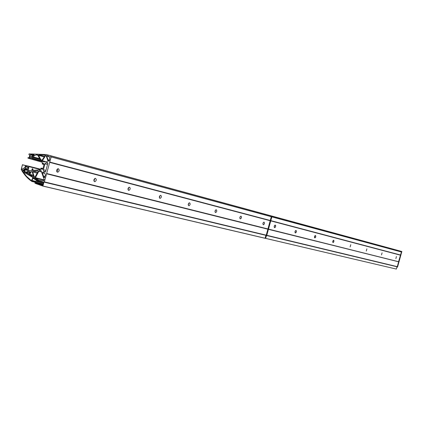 <?xml version="1.0" encoding="UTF-8"?>
<svg xmlns="http://www.w3.org/2000/svg" width="423" height="423" viewBox="0 0 423 423"><rect width="100%" height="100%" fill="white"/><g stroke="black" fill="none" stroke-linecap="round" stroke-linejoin="round"><path stroke-width="0.63" d="M395.865 258.606L396.436 256.555L395.865 258.606M381.488 254.937L382.075 252.827L381.488 254.937M366.276 251.045L366.873 248.877L366.276 251.045M350.144 246.926L350.762 244.69L350.144 246.926M333.012 242.553L332.732 241.348L333.652 240.243L333.99 240.967L333.525 242.305L332.806 242.39L332.732 241.348L333.414 240.275L333.974 240.75L333.763 241.924L333.012 242.553M314.786 237.895L314.548 236.399L315.442 235.516L315.754 236.758L315.188 237.779L314.564 237.726L314.432 236.906L314.897 235.77L315.563 235.574L315.796 236.505L315.463 237.462L314.786 237.895M295.354 232.93L295.011 231.645L295.45 230.736L296.031 230.472L296.375 231.756L295.783 232.809L295.117 232.756L295.011 231.645L295.45 230.736L296.163 230.535L296.417 231.497L296.074 232.481L295.354 232.93M274.596 227.627L274.215 226.3L274.67 225.359L275.294 225.084L275.722 225.887L275.214 227.352L274.337 227.442L274.215 226.3L274.828 225.21L275.637 225.438L275.489 226.934L274.596 227.627M400.771 251.822L401.089 251.294L267.426 214.836L272.058 216.105L266.633 235.838L265.845 235.627M314.458 236.743L314.575 236.33L314.458 236.743M294.963 231.952L295.206 231.106L294.963 231.952M274.162 226.754L274.485 225.607L274.162 226.754M400.634 251.78L400.951 251.251L267.098 214.747L271.73 216.016L266.3 235.759M401.464 252.008L271.836 216.814L270.81 220.642L400.644 255.048L398.715 261.742L268.483 229.102L398.577 261.71L400.507 255.011L270.81 220.642L271.846 216.862L401.464 252.008L400.507 255.011M401.48 252.045L400.644 255.048M398.577 261.71L268.42 229.324L398.715 261.742M268.42 229.324L266.733 235.336L268.42 229.324M398.736 261.943L397.382 266.712L266.765 235.341M265.898 235.643L265.66 237.472L265.216 237.922M266.739 235.437L396.986 266.691L396.383 269.086L265.115 238.271M266.39 235.78L265.612 238.413M397.763 250.379L401.85 251.5L397.514 267.162L401.644 251.442L397.763 250.379M398.598 261.906L397.282 266.659L266.776 235.304L397.424 266.691M25.036 169.073L24.46 169.808L24.227 168.777L23.852 170.337L23.487 170.485L22.99 169.718L22.356 170.818L26.496 176.317L31.402 180.663L32.862 177.723L36.796 179.987L37.531 181.25L37.235 181.62L36.965 181.166L36.431 182.403L36.949 182.408L36.88 182.905L36.034 182.731L35.823 183.228L42.247 185.464L43.003 184.83L43.368 182.403L43.997 181.964L42.897 186.099L35.003 183.286L34.977 182.403L35.595 182.546L36.404 180.23L32.962 178.242L31.995 180.457L32.444 181.028L31.751 181.382C27.532 178.49 24.016 174.546 21.213 169.554L22.414 164.721L21.51 168.872L21.679 169.607L24.857 167.46L25.629 165.663L25.777 166.477L26.681 166.625M44.018 181.98L265.924 235.341L265.062 238.286L42.903 186.099M26.628 166.821L26.337 166.699M25.972 166.657L25.586 166.847L25.195 168.28L25.761 169.232L26.12 168.692L27.707 169.089M25.48 168.724L25.761 168.814M25.311 169.052L25.734 169.115L25.211 168.708L24.968 169.057M272.058 216.105L271.73 216.016M263.339 224.75C262.646 223.82 262.836 222.953 263.904 222.149L264.047 222.165C264.74 223.101 264.549 223.968 263.481 224.761L263.339 224.75M240.29 218.865C239.54 217.898 239.73 216.999 240.856 216.169L241.025 216.179C241.771 217.152 241.581 218.051 240.454 218.876L240.29 218.865M215.513 212.536C214.699 211.532 214.895 210.596 216.09 209.739L216.275 209.755C217.089 210.76 216.893 211.69 215.698 212.547L215.513 212.536M188.817 205.715C187.928 204.674 188.124 203.701 189.393 202.807L189.604 202.823C190.487 203.87 190.292 204.838 189.023 205.731L188.817 205.715M159.957 198.345C158.99 197.255 159.18 196.251 160.534 195.315L160.777 195.336C161.739 196.425 161.549 197.43 160.195 198.361L159.957 198.345M128.666 190.35C127.609 189.218 127.799 188.166 129.237 187.193L129.523 187.215C130.575 188.346 130.379 189.398 128.941 190.366L128.666 190.35M94.62 181.652C93.462 180.478 93.652 179.378 95.186 178.358L95.513 178.379C96.666 179.564 96.476 180.658 94.942 181.673L94.62 181.652M32.407 168.687L32.603 169.486L31.984 170.104M31.878 169.327L32.46 170.316L33.121 169.639L32.539 168.655L31.878 169.327M57.443 172.156C56.169 170.929 56.349 169.782 57.988 168.708L58.374 168.729C59.648 169.967 59.463 171.114 57.824 172.177L57.443 172.156M29.065 171.622L29.224 172.098L30.366 172.161L29.494 171.944L30.165 171.564L30.334 172.309L28.769 174.318L27.252 173.187L27.934 171.701L28.986 171.601M31.709 157.219L36.098 154.839L37.716 154.903L40.55 160.476L40.048 160.904L32.032 158.636L31.847 158.117L31.075 158.345L31.709 157.219M48.529 160.269L48.497 159.878L48.037 159.841L46.72 156.018L46.974 155.601L49.068 156.261L49.755 159.233L49.237 160.068L49.338 160.751L48.603 161.242L48.434 160.497L49.375 160.497M44.05 176.74L44.018 176.349L43.564 176.306L42.374 172.79L42.95 171.992L45.102 173.731L45.414 175.207L44.759 176.555L44.859 177.242L44.135 177.723L43.955 176.973L44.896 176.951M28.161 167.418L27.104 167.148L27.236 166.667L28.256 167.053L27.506 169.623L26.512 169.332L26.644 168.846L26.12 168.692M25.206 169.026L24.888 169.105L24.074 172.378L39.154 181.065L43.516 182.392L43.77 181.747L44.383 181.879L49.766 162.072L270.265 220.499L271.307 216.713L51.141 156.901L50.485 157.118L50.739 155.754L46.356 154.548L29.097 153.877L28.859 154.564L29.8 155.135L29.134 157.594L28.738 157.684M46.356 154.548L270.873 215.783L270.509 216.454M41.01 170.628L44.156 179.405L43.87 180.515L41.999 181.065L38.683 180.018L35.257 178.046L38.794 171.252L39.625 170.606L40.582 170.517M33.761 176.629L33.486 177.031L29.451 174.71L31.498 171.521L32.079 171.574L33.761 176.629M47.847 160.629L47.445 161.475L43.976 161.903L42.385 161.549L42.342 160.74L45.747 155.431L46.059 155.431L47.847 160.629M38.239 171.405L37.927 170.765L33.084 171.22L32.687 172.05L34.591 177.665L38.239 171.405M34.237 155.056L34.099 154.739L30.482 154.596L29.848 156.885L30.382 157.007L34.237 155.056M45.219 155.495L45.081 155.178L38.72 154.924L38.519 155.378L40.946 159.825L42.089 160.201L45.219 155.495M41.11 168.375L42.866 168.825L41.036 168.068L40.603 169.316L25.877 165.456L40.634 169.2M42.765 169.184L41.1 168.756L41.211 169.073L42.749 169.237L44.193 163.934L42.792 163.246L42.538 163.463L42.443 163.817L44.108 164.251M41.1 168.756L41.2 168.402M44.071 164.383L42.443 163.817M28.954 166.361L40.603 169.316L40.201 169.75L28.188 170.823L28.923 166.345M262.889 223.926L263.249 222.641M239.804 218.109L240.238 216.581M215.006 211.838L215.503 210.083M188.277 205.07L188.838 203.098M159.392 197.747L160.016 195.553M128.079 189.8L128.766 187.384M94.012 181.139L94.768 178.506M56.814 171.68L57.803 170.411L57.639 168.814M45.631 171.521L47.804 163.521L47.323 162.559L46.001 162.723L45.002 163.812L43.384 169.771L43.691 171.241L44.759 172.103L45.631 171.521M27.067 170.057L27.373 170.998L26.596 173.065L24.65 171.69L25.417 169.57L27.067 170.057M25.877 165.456L25.75 166.033L27.104 167.148M42.316 163.928L42.226 162.247L41.343 161.983L41.449 161.586M40.777 161.396L41.586 161.607L41.66 160.798L41.174 160.65L40.804 161.829L30.033 158.773L30.139 158.382M41.586 161.607L40.915 161.433M41.343 161.972L40.804 161.829M29.488 158.197L30.276 158.403L30.308 157.583L29.631 157.673L29.51 158.625L27.997 158.186L27.997 157.636L28.389 157.583M30.276 158.408L29.615 158.234M30.038 158.762L29.51 158.625M270.873 215.783L50.734 155.749L270.884 215.783M51.157 156.938L271.307 216.713M51.151 156.965L49.766 162.072M46.578 173.8L267.875 229.192L270.265 220.499M267.875 229.192L266.231 235.172L44.383 181.879L265.485 235.13M27.701 169.11L26.644 168.846M27.564 169.591L26.512 169.332M401.078 251.352L272.037 216.179L400.941 251.315M400.565 255.132L270.773 220.769L400.428 255.095M400.523 255.206L270.746 220.864L400.385 255.169M398.709 261.826L268.457 229.197L398.572 261.795M265.75 237.139L265.448 237.07M266.062 235.886L265.792 235.823M265.84 236.811L265.544 236.737M397.023 266.786L266.717 235.532M396.383 269.086L265.676 238.371M24.439 170.749L23.63 170.554M35.897 181.768L32.471 180.949M43.125 184.386L36.88 182.905M43.5 183L37.457 181.562M38.128 180.473L36.827 180.161M24.291 171.294L22.356 170.818M33.703 177.924L32.862 177.723M37.636 180.187L36.796 179.987L37.642 180.193M38.287 180.568L36.806 180.209M39.852 181.277L37.05 180.605M43.553 182.694L37.531 181.25M43.246 183.936L36.991 182.45M35.823 183.228L42.977 184.92L35.839 183.238M42.691 185.348L39.191 184.523M265.924 235.341L44.034 182.117M265.126 238.244L42.972 186.035M35.632 182.45L35.104 182.324M33.29 178.432L32.83 178.321M36.034 181.419L31.995 180.457M36.008 181.483L32.011 180.526L36.008 181.478M35.955 181.615L32.439 180.78L35.955 181.615M35.87 181.842L32.444 181.028M35.701 182.271L32.026 181.404M35.659 182.371L31.937 181.488M25.819 165.679L22.599 164.859M22.641 169.152L21.51 168.872M26.448 166.445L26.157 166.371M28.14 167.487L25.586 166.847M27.749 168.92L25.195 168.28M26.089 168.814L25.428 168.65M40.227 159.476L31.878 157.266M270.868 215.862L50.723 155.854M42.903 168.692L41.147 168.243M44.203 163.897L42.538 163.463M31.995 158.62L40.344 160.819L32.032 158.636M49.544 156.785L46.72 156.018M44.637 173.356L42.374 172.79M43.833 176.37L43.564 176.306M29.161 172.002L27.934 171.701M30.059 172.748L27.537 172.129M29.377 173.71L27.252 173.187M29.203 173.948L27.331 173.488M47.609 162.633L47.323 162.559M47.847 163.204L46.001 162.723M47.545 164.478L45.002 163.812M45.933 170.421L43.384 169.771M45.562 171.712L43.691 171.241M45.06 172.166L44.732 172.082M42.157 160.201L41.036 159.899M44.589 156.51L38.72 154.924M44.315 156.938L38.519 155.378M42.226 160.164L40.946 159.825M33.676 155.453L30.482 154.596M33.306 155.627L30.266 154.813M30.726 156.843L29.779 156.595M30.329 157.023L29.885 156.901M37.726 172.373L33.084 171.22M37.272 173.187L32.687 172.05M27.342 170.316L25.174 169.776M27.03 172.277L24.65 171.69M24.719 171.987L26.956 172.536L24.73 171.992M40.529 160.534L31.921 158.265M37.954 155.304L36.167 154.823M37.975 155.341L36.098 154.839M43.696 161.909L42.459 161.586M45.853 161.671L42.342 160.74M46.091 155.521L45.747 155.431M29.451 174.71L33.443 175.682L29.462 174.715M33.295 175.228L29.441 174.287M32.111 171.675L31.498 171.521M41.639 171.965L38.794 171.252M41.322 171.035L39.625 170.606M44.193 179.833L35.22 177.66M44.098 180.193L35.268 178.051L44.098 180.187M42.972 181.049L38.683 180.018M42.85 181.086L39.006 180.161M40.486 169.56L29.023 166.657M29.774 170.659L28.055 170.231M42.221 164.034L44.034 164.51L42.205 164.034M41.729 161.078L40.925 160.867M30.419 157.885L29.631 157.673M270.17 220.605L49.65 162.221M270.117 220.7L49.591 162.347M267.854 228.943L46.567 173.472M267.849 229.049L46.556 173.615M39.799 158.688L32.206 156.674M44.806 176.618L44.087 176.439M49.306 160.18L48.566 159.979M40.016 159.085L32.042 156.97M40.486 160.629L31.921 158.371M274.733 227.637L274.453 227.558L274.733 227.637M266.009 236.193L265.713 236.119M265.845 236.785L265.549 236.716M265.718 237.245L265.422 237.171M396.986 266.691L266.744 235.431M43.474 183.106L37.33 181.641M39.73 181.24L36.864 180.552M40.407 181.446L37.182 180.674M43.257 183.91L36.949 182.408M43.088 184.523L36.621 182.995M265.887 235.225L43.997 181.964M25.84 165.599L22.578 164.774M27.712 169.063L25.317 168.465M26.073 168.867L25.465 168.714M24.587 170.215L23.699 169.998M32.46 170.316L32.079 170.199M40.248 159.508L31.831 157.277M42.935 168.56L41.11 168.095M29.203 173.943L27.321 173.483M30.345 157.018L29.848 156.885M43.775 161.914L42.385 161.549M271.291 216.671L51.141 156.901M45.028 172.172L44.759 172.103M42.173 160.195L40.994 159.883M44.738 176.528L44.018 176.349M49.248 160.079L48.497 159.878M40.56 160.423L31.847 158.117M30.319 172.367L29.314 172.119M57.824 172.177L57.052 171.955M94.942 181.673L94.287 181.483M128.941 190.366L128.375 190.207M160.195 198.361L159.704 198.218M189.023 205.731L188.595 205.61M215.698 212.547L215.323 212.441M240.454 218.876L240.116 218.781M263.481 224.761L263.185 224.682"/></g></svg>
